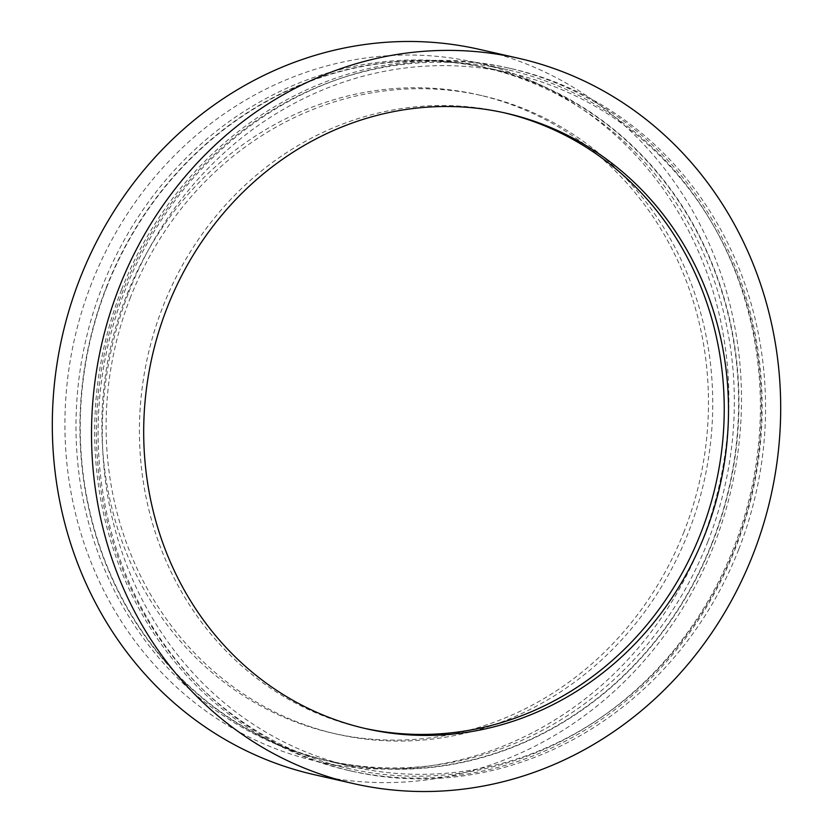 <?xml version="1.0" encoding="UTF-8"?>
<svg xmlns="http://www.w3.org/2000/svg" width="833" height="833" viewBox="0 0 833 833"><rect width="100%" height="100%" fill="white"/><g stroke="black" fill="none" stroke-linecap="round" stroke-linejoin="round"><path stroke-width="0.62" stroke-dasharray="4.17 3.12" d="M314.437 774.721A371.935 343.123 102.8 0 0 713.756 545.73A371.935 343.123 102.8 0 0 479.36 49.366M503.934 112.726A315.613 291.165 102.8 0 0 501.81 112.226A315.613 291.165 102.8 0 0 162.956 306.544A315.613 291.165 102.8 0 0 361.855 727.74A315.613 291.165 102.8 0 0 363.99 728.219M733.686 547.999A358.325 330.566 -77.2 0 1 348.975 768.62A358.325 330.566 -77.2 0 1 123.149 290.415A358.325 330.566 -77.2 0 1 507.859 69.805A358.325 330.566 -77.2 0 1 733.686 547.999M91.63 283.251A358.325 330.566 102.8 0 0 317.456 761.456A358.325 330.566 102.8 0 0 702.167 540.836A358.325 330.566 102.8 0 0 476.341 62.631A358.325 330.566 102.8 0 0 91.63 283.251M121.545 289.738A360.21 332.315 102.8 0 0 348.558 770.463A360.21 332.315 102.8 0 0 735.3 548.676A360.21 332.315 102.8 0 0 508.276 67.962A360.21 332.315 102.8 0 0 121.545 289.738M738.704 549.457A360.21 332.315 -77.2 0 1 351.974 771.233A360.21 332.315 -77.2 0 1 124.96 290.519A360.21 332.315 -77.2 0 1 511.691 68.733A360.21 332.315 -77.2 0 1 738.704 549.457M128.834 292.154A355.66 328.108 -77.2 0 1 510.681 73.179A355.66 328.108 -77.2 0 1 734.831 547.822A355.66 328.108 -77.2 0 1 352.984 766.797A355.66 328.108 -77.2 0 1 128.834 292.154M712.423 542.731A355.66 328.108 102.8 0 0 488.284 68.087A355.66 328.108 102.8 0 0 106.437 287.062A355.66 328.108 102.8 0 0 330.586 761.706A355.66 328.108 102.8 0 0 712.423 542.731M684.07 531.589A327.379 302.025 -77.2 0 1 332.586 733.165A327.379 302.025 -77.2 0 1 126.262 296.256A327.379 302.025 -77.2 0 1 477.746 94.691A327.379 302.025 -77.2 0 1 684.07 531.589M130.521 297.225A327.379 302.025 102.8 0 0 336.855 734.133A327.379 302.025 102.8 0 0 688.339 532.568A327.379 302.025 102.8 0 0 482.015 95.66A327.379 302.025 102.8 0 0 130.521 297.225M106.739 287.187A355.306 327.775 -77.2 0 1 488.2 68.431A355.306 327.775 -77.2 0 1 712.121 542.595A355.306 327.775 -77.2 0 1 330.659 761.352A355.306 327.775 -77.2 0 1 106.739 287.187M707.852 541.627A355.306 327.775 102.8 0 0 483.942 67.463A355.306 327.775 102.8 0 0 102.48 286.219A355.306 327.775 102.8 0 0 326.39 760.383A355.306 327.775 102.8 0 0 707.852 541.627M361.855 727.74L366.124 728.719M317.456 761.456L348.975 768.62M351.974 771.233L348.558 770.463M501.81 112.226L506.068 113.194M476.341 62.631L507.859 69.805M511.691 68.733L508.276 67.962M510.681 73.179L488.284 68.087M352.984 766.797L330.586 761.706M336.855 734.133L332.586 733.165M488.2 68.431L483.942 67.463M330.659 761.352L326.39 760.383M482.015 95.66L477.746 94.691"/><path stroke-width="1.25" d="M518.563 58.279L479.36 49.366A371.935 343.123 102.8 0 0 80.041 278.357A371.935 343.123 102.8 0 0 314.437 774.721L353.64 783.634A371.935 343.123 -77.2 0 1 119.244 287.27A371.935 343.123 -77.2 0 1 518.563 58.279A371.935 343.123 -77.2 0 1 752.959 554.643A371.935 343.123 -77.2 0 1 353.64 783.634M704.978 534.39A315.613 291.165 -77.2 0 1 366.124 728.719A315.613 291.165 -77.2 0 1 167.225 307.512A315.613 291.165 -77.2 0 1 506.068 113.194A315.613 291.165 -77.2 0 1 704.978 534.39M363.99 728.219A315.613 291.165 102.8 0 0 700.709 533.422A315.613 291.165 102.8 0 0 503.934 112.726"/></g></svg>
